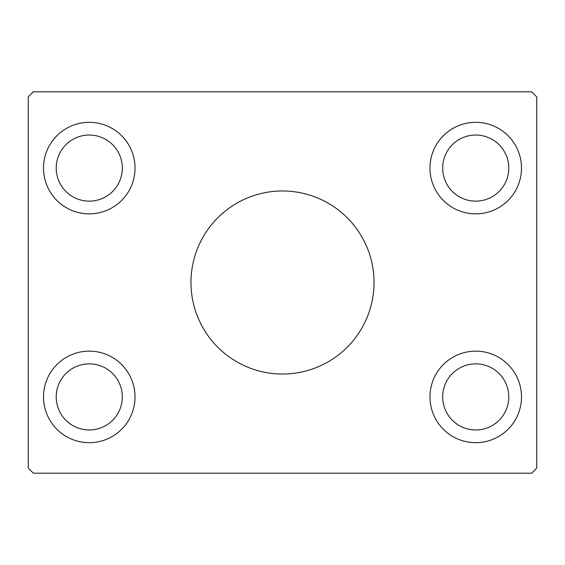 <?xml version="1.0" encoding="UTF-8"?>
<svg xmlns="http://www.w3.org/2000/svg" width="565" height="565" viewBox="0 0 565 565"><rect width="100%" height="100%" fill="white"/><g stroke="black" fill="none" stroke-linecap="round" stroke-linejoin="round"><path stroke-width="0.85" d="M374.03 282.5A91.53 91.53 0 0 0 282.5 190.97A91.53 91.53 0 0 0 190.97 282.5A91.53 91.53 0 0 0 282.5 374.03A91.53 91.53 0 0 0 374.03 282.5M122.323 396.913A33.053 33.053 0 0 0 89.27 363.86A33.053 33.053 0 0 0 56.218 396.913A33.053 33.053 0 0 0 89.27 429.965A33.053 33.053 0 0 0 122.323 396.913M56.218 168.088A33.053 33.053 0 0 1 89.27 135.035A33.053 33.053 0 0 1 122.323 168.088A33.053 33.053 0 0 1 89.27 201.14A33.053 33.053 0 0 1 56.218 168.088M508.783 168.088A33.053 33.053 0 0 0 475.73 135.035A33.053 33.053 0 0 0 442.678 168.088A33.053 33.053 0 0 0 475.73 201.14A33.053 33.053 0 0 0 508.783 168.088M442.678 396.913A33.053 33.053 0 0 1 475.73 363.86A33.053 33.053 0 0 1 508.783 396.913A33.053 33.053 0 0 1 475.73 429.965A33.053 33.053 0 0 1 442.678 396.913M521.495 396.913A45.765 45.765 0 0 0 475.73 351.148A45.765 45.765 0 0 0 429.965 396.913A45.765 45.765 0 0 0 475.73 442.678A45.765 45.765 0 0 0 521.495 396.913M429.965 168.088A45.765 45.765 0 0 1 475.73 122.323A45.765 45.765 0 0 1 521.495 168.088A45.765 45.765 0 0 1 475.73 213.853A45.765 45.765 0 0 1 429.965 168.088M135.035 168.088A45.765 45.765 0 0 0 89.27 122.323A45.765 45.765 0 0 0 43.505 168.088A45.765 45.765 0 0 0 89.27 213.853A45.765 45.765 0 0 0 135.035 168.088M43.505 396.913A45.765 45.765 0 0 1 89.27 351.148A45.765 45.765 0 0 1 135.035 396.913A45.765 45.765 0 0 1 89.27 442.678A45.765 45.765 0 0 1 43.505 396.913M531.665 91.812L33.335 91.812L28.25 96.897L28.25 468.103L33.335 473.188L531.665 473.188L536.75 468.103L536.75 96.897L531.665 91.812"/></g></svg>
